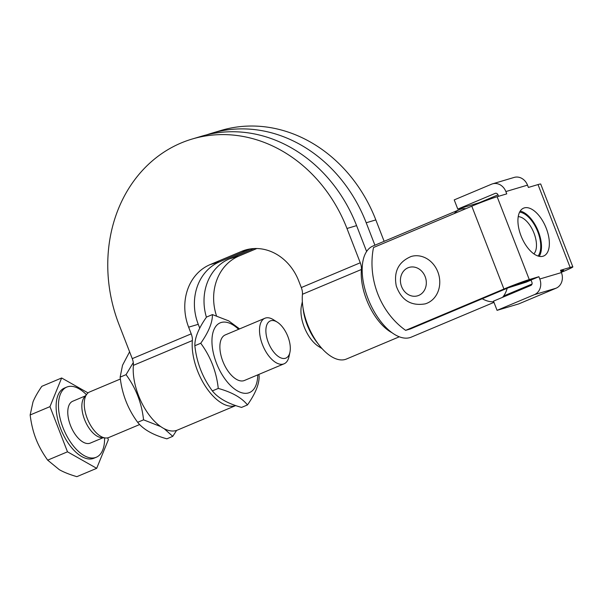 <?xml version="1.0" encoding="UTF-8"?>
<svg xmlns="http://www.w3.org/2000/svg" width="603" height="603" viewBox="0 0 603 603"><rect width="100%" height="100%" fill="white"/><g stroke="black" fill="none" stroke-linecap="round" stroke-linejoin="round"><path stroke-width="0.9" d="M129.6 351.813L122.53 365.26L120.14 377.139C121.964 393.887 127.806 408.94 137.665 422.311C143.378 429.502 153.109 435.012 166.865 438.826L172.76 436.346L164.174 428.688M176.611 430.399L172.76 436.346M160.692 426.577L143.559 419.831C141.743 403.083 135.901 388.023 126.042 374.659L133.293 362.561M137.665 422.311L143.559 419.831M120.14 377.139L126.042 374.659M120.396 379.016L89.636 391.95A24.708 12.49 67.2 0 0 86.99 393.97A24.708 12.49 67.2 0 0 87.706 419.567A24.708 12.49 67.2 0 0 105.495 437.982A24.708 12.49 67.2 0 0 108.796 437.507L139.685 424.52M238.6 329.313A37.808 19.1 67.2 0 0 221.195 322.492A37.808 19.1 67.2 0 0 224.369 378.134A37.808 19.1 67.2 0 0 257.76 374.87M277.259 322.138L273.453 319.733A24.708 12.49 67.2 0 0 264.905 318.256L225.273 334.921A24.708 12.49 67.2 0 0 219.974 349.288A24.708 12.49 67.2 0 0 229.283 372.79A24.708 12.49 67.2 0 0 244.426 380.478L284.058 363.813A24.708 12.49 67.2 0 0 288.98 356.667L289.93 352.273A20.163 10.191 -112.8 0 1 276.332 354.873A20.163 10.191 -112.8 0 1 265.885 330.029A20.163 10.191 -112.8 0 1 277.259 322.138A20.163 10.191 -112.8 0 1 290.231 346.378A20.163 10.191 -112.8 0 1 289.93 352.273M258.883 374.403L259.139 376.28C259.267 384.141 255.371 393.691 247.456 404.937C241.75 397.739 232.012 392.236 218.263 388.422C216.439 371.674 210.598 356.614 200.739 343.25C208.653 332.004 212.542 322.454 212.414 314.593L228.68 320.871L239.595 328.899M212.414 314.593L206.52 317.072C198.606 328.318 194.709 337.868 194.844 345.73C196.661 362.478 202.502 377.531 212.362 390.902C218.075 398.093 227.806 403.603 241.562 407.417L247.456 404.937M200.739 343.25L194.844 345.73M218.263 388.422L212.362 390.902M264.905 318.256A24.708 12.49 67.2 0 0 262.968 345.873A24.708 12.49 67.2 0 0 284.058 363.813M88.038 392.915L61.642 377.983L41.826 386.319C37.725 392.289 34.786 397.483 33.007 401.9L30.15 414.977C31.273 423.901 33.195 431.846 35.924 438.818C38.607 445.798 42.527 452.913 47.675 460.149L59.282 469.662C63.775 472.217 69.639 474.553 76.867 476.664L96.691 468.327L108.367 439.67L107.666 437.861M61.642 377.983L49.966 406.641L67.491 451.813L96.691 468.327M67.491 451.813L47.675 460.149M86.402 394.686A38.057 19.228 67.2 0 0 66.775 387.088L64.415 388.076A38.057 19.228 67.2 0 0 61.438 430.61A38.057 19.228 67.2 0 0 93.917 458.235L96.276 457.247A38.057 19.228 67.2 0 0 104.575 437.899M49.966 406.641L30.15 414.977M66.775 387.088A38.057 19.228 67.2 0 0 63.797 429.615A38.057 19.228 67.2 0 0 96.276 457.247M85.407 395.9L72.729 401.236A22.703 11.472 67.2 0 0 70.95 426.607A22.703 11.472 67.2 0 0 90.322 443.092L103.007 437.763M86.99 393.97L84.367 397.173A22.703 11.472 67.2 0 0 85.023 420.69A22.703 11.472 67.2 0 0 101.372 437.612L105.495 437.982M302.344 301.666L301.455 305.789A27.18 13.733 67.2 0 0 318.542 346.416L322.108 348.662M318.075 343.74A37.069 18.731 -112.8 0 1 303.045 307.99M132.253 358.642A9.882 4.997 -112.8 0 1 133.391 365.35A44.479 22.477 67.2 0 0 147.298 412.384A44.479 22.477 67.2 0 0 177.395 430.105L235.75 405.57A44.479 22.477 -112.8 0 1 205.909 387.051A44.479 22.477 -112.8 0 1 192.357 340.552A9.882 4.997 67.2 0 0 191.219 333.851L132.253 358.642L118.949 324.354A143.318 123.487 73.5 0 1 192.153 139.029A143.318 123.487 73.5 0 1 346.974 228.484L360.27 262.772L301.304 287.563L298.711 280.892A49.423 42.579 -106.5 0 0 245.323 250.041A49.423 42.579 -106.5 0 0 241.547 251.398L249.227 249.114M301.304 287.563A9.882 4.997 -112.8 0 1 302.442 294.272A44.479 22.477 67.2 0 0 316.349 341.306A44.479 22.477 67.2 0 0 346.446 359.026L399.314 336.798M256.833 248.526L238.946 256.049L229.328 258.906L253.916 248.572M210.093 264.619A49.423 42.579 -106.5 0 0 188.633 327.173L198.251 324.316A49.423 42.579 73.5 0 1 219.711 261.762L210.093 264.619L241.547 251.398M250.177 248.956L219.711 261.762M216.5 315.859A49.423 42.579 73.5 0 1 238.946 256.049M229.328 258.906A49.423 42.579 -106.5 0 0 206.414 317.223M198.251 324.316L199.751 328.198M191.219 333.851L188.633 327.173M206.61 134.861A143.318 123.487 73.5 0 1 211.389 133.316A143.318 123.487 73.5 0 1 366.209 222.771L374.908 245.195M392.033 332.735A44.479 22.477 -112.8 0 1 361.416 269.481A9.882 4.997 67.2 0 0 360.27 262.772M366.616 251.474L356.592 225.628A143.318 123.487 -106.5 0 0 201.771 136.172L192.153 139.029M384.134 241.321L375.827 219.914A143.318 123.487 -106.5 0 0 221.007 130.459L211.389 133.316M539.218 256.343A25.944 13.108 67.2 0 0 538.404 231.627A25.944 13.108 67.2 0 0 520.201 211.11M538.08 256.041A24.708 12.482 67.2 0 0 531.725 220.781A24.708 12.482 67.2 0 0 519.613 212.135M518.226 216.65A20.698 10.455 -112.8 0 1 528.921 223.924A20.698 10.455 -112.8 0 1 533.881 253.878M508.163 287.842L526.215 282.151L531.062 280.109M437.838 271.908A24.708 21.293 73.5 0 1 425.221 303.867C411.073 306.241 401.425 300.286 396.284 286.01C393.518 271.719 398.47 261.875 411.148 256.486A24.708 21.293 73.5 0 1 437.838 271.908M457.79 209.098L495.138 193.397A2.472 2.126 -106.5 0 1 498.003 194.867L479.43 202.668L457.79 209.098L454.225 199.894L491.573 184.186A12.354 10.643 73.5 0 1 492.515 183.855A12.354 10.643 73.5 0 1 505.864 191.566L506.754 193.864L497.136 196.721A19.771 0.942 -21.2 0 0 471.795 206.188L373.506 247.516A74.131 63.873 -106.5 0 0 405.638 330.354L410.447 328.929L508.736 287.601A9.882 0.475 -21.2 0 1 521.407 282.867L531.024 280.011L531.914 282.317A2.472 2.126 -106.5 0 1 530.844 285.445L493.495 301.146L497.068 310.349L518.708 303.92L556.056 288.219A12.354 10.643 -106.5 0 0 561.423 272.579L560.526 270.28L570.144 267.423A19.771 0.942 -21.2 0 1 572.85 266.888A19.771 0.942 -21.2 0 1 564.039 271.177L561.318 272.322M531.658 284.789L502.932 296.872M405.638 330.354L503.927 289.033A19.771 0.942 -21.2 0 1 529.268 279.566L538.886 276.709L539.783 279.008A12.354 10.643 73.5 0 1 534.416 294.648L497.068 310.349M546.265 228.318A25.944 13.108 -112.8 0 1 543.695 255.989A25.944 13.108 -112.8 0 1 521.557 237.152A25.944 13.108 -112.8 0 1 523.585 208.156A25.944 13.108 -112.8 0 1 546.265 228.318M531.024 280.011L538.886 276.709M505.864 191.566L527.504 185.136L528.394 187.435L538.012 184.578A19.771 0.942 -21.2 0 1 540.718 184.043L572.85 266.888M527.504 185.136A12.354 10.643 -106.5 0 0 514.155 177.425L492.515 183.855M498.003 194.867L498.553 196.299M560.865 271.146L562.282 270.724A9.882 0.475 -21.2 0 1 563.632 270.461A9.882 0.475 -21.2 0 1 561.114 271.795M532.012 284.051L503.626 295.983M454.27 213.56A49.423 24.972 -112.8 0 1 459.448 209.656L372.956 246.024A49.423 24.972 67.2 0 0 368.569 299.993A49.423 24.972 67.2 0 0 409.957 337.605A49.423 24.972 67.2 0 0 411.261 337.137L493.97 302.367M493.729 301.741A49.423 24.972 -112.8 0 1 482.227 298.749M459.448 209.656A49.423 24.972 -112.8 0 1 465.855 208.683M507.176 288.264A49.423 24.972 -112.8 0 1 502.51 297.354M302.442 294.272L361.416 269.481M133.391 365.35L192.357 340.552M366.209 222.771L375.827 219.914M346.974 228.484L356.592 225.628M425.168 276.649A14.826 12.776 73.5 0 1 412.113 296.043A14.826 12.776 73.5 0 1 402.842 272.126A14.826 12.776 73.5 0 1 425.168 276.649M471.795 206.188L503.927 289.033M534.416 294.648L556.056 288.219M561.423 272.579L539.783 279.008M538.012 184.578L570.144 267.423M497.136 196.721L529.268 279.566M495.138 193.397L495.523 193.277"/></g></svg>
